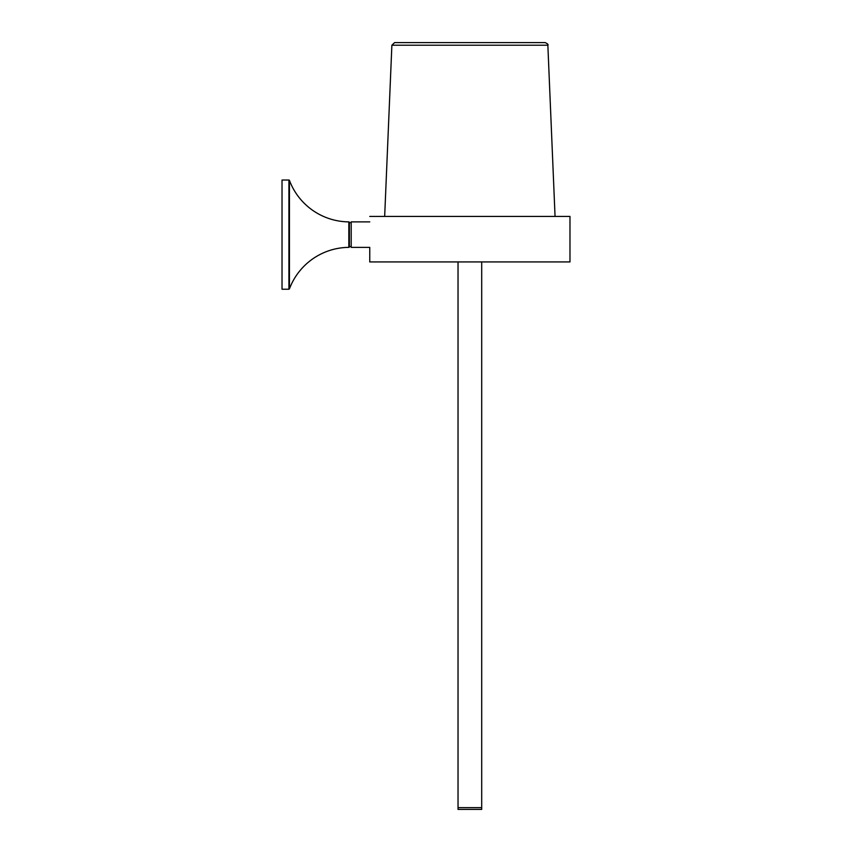 <?xml version="1.0" encoding="UTF-8"?>
<svg xmlns="http://www.w3.org/2000/svg" width="852" height="852" viewBox="0 0 852 852"><rect width="100%" height="100%" fill="white"/><g stroke="black" fill="none" stroke-linecap="round" stroke-linejoin="round"><path stroke-width="1.28" d="M289.435 180.379L289.435 288.881A64.017 64.017 0 0 1 348.83 247.368A0.543 0.543 0 0 0 349.373 246.824L349.373 222.425A0.543 0.543 0 0 0 348.83 221.882A64.017 64.017 0 0 1 289.435 180.379A0.543 0.543 0 0 0 288.924 180.028L282.023 180.028L282.023 289.233L288.924 289.233L288.924 180.028M369.757 221.882L351.194 221.882L351.194 247.368L369.757 247.368L369.757 261.926L569.977 261.926L569.977 216.429L369.757 216.429M391.877 45.22L394.604 42.6L545.131 42.6C547.58 43.676 548.486 44.549 547.857 45.22L391.877 45.22L384.667 216.429M458.035 261.926L458.035 807.621L481.7 807.621L458.035 807.621L458.035 809.4L481.7 809.4L481.7 261.926M348.83 247.368L348.83 221.882M349.373 246.547L351.194 246.547M349.373 222.702L351.194 222.702M547.857 45.22L555.057 216.429"/></g></svg>
